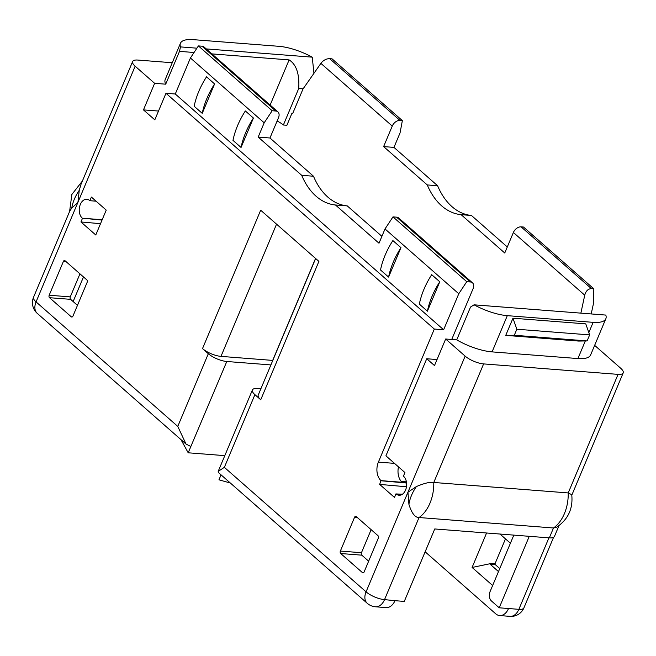 <?xml version="1.0" encoding="UTF-8"?>
<svg xmlns="http://www.w3.org/2000/svg" width="656" height="656" viewBox="0 0 656 656"><rect width="100%" height="100%" fill="white"/><g stroke="black" fill="none" stroke-linecap="round" stroke-linejoin="round"><path stroke-width="0.98" d="M211.904 53.89L289.116 59.901C296.364 64.485 299.571 74.005 298.734 88.462L283.376 125.001L286.902 125.271L291.977 113.193L292.797 113.258M298.734 88.462L303.129 88.806M291.977 113.193L292.592 113.742L302.998 88.986L320.891 63.37C323.318 60.254 326.229 58.679 329.64 58.646L399.963 120.425A6.945 4.641 131.3 0 0 392.255 126.067L383.621 146.591L427.269 184.935A69.462 46.207 94.5 0 0 461.111 214.668L504.751 253.011L513.386 232.486L584.742 295.184C585.898 290.952 588.12 288.771 591.409 288.632L593.811 288.82L593.59 302.941L591.212 313.937M580.872 313.133L584.742 295.184M425.137 551.803L495.682 613.778A13.891 9.241 -85.5 0 0 499.683 615.558A13.891 9.241 -85.5 0 0 508.523 608.522L499.216 607.8L529.269 536.313M510.417 543.217L499.954 534.033M486.58 532.992L472.09 567.456L492.64 585.505M559.002 525.62L554.468 536.411A14.17 4.723 -157.2 0 1 549.326 537.879L434.748 528.957L404.285 601.413L394.978 600.683A14.17 9.43 -85.5 0 1 386.064 607.612L375.511 606.792A14.17 9.43 -85.5 0 0 384.531 599.625L394.978 600.683M594.648 345.359L620.683 368.237A14.17 4.723 -157.2 0 1 623.2 372.903A14.17 4.723 -157.2 0 1 618.059 374.371L483.62 363.908A14.17 4.723 22.8 0 1 465.153 356.126L445.662 339.004L434.493 365.572L426.728 358.75L385.917 455.838L404.941 472.55L403.415 476.174A10.143 6.749 94.5 0 1 406.269 487.818A10.143 6.749 94.5 0 1 399.078 495.239A10.143 6.749 94.5 0 1 396.158 493.943L402.423 494.23M402.161 494.411L396.158 493.943M472.09 567.456L491.828 563.356L490.032 564.152L495.206 564.554L499.765 568.563M495.206 564.554A0.697 0.459 94.5 0 1 495.075 563.611L505.473 538.871M593.811 288.82L523.488 227.033L521.094 226.853A6.945 4.641 131.3 0 0 513.386 232.486M507.293 246.968L471.451 215.48L461.111 214.668M471.451 215.48A69.462 46.207 94.5 0 1 437.609 185.738L427.269 184.935M437.609 185.738L393.961 147.395L383.621 146.591M393.961 147.395L400.053 132.906L402.358 120.614L399.963 120.425M402.358 120.614L332.043 58.835L329.64 58.646M177.768 426.408L36.064 301.908A14.17 9.471 131.3 0 0 37.261 313.371L186.05 444.096L177.768 426.408L208.329 353.715L202.507 348.598A14.17 4.723 22.8 0 0 220.974 356.38L272.683 360.406A37.925 12.636 -157.2 0 1 272.806 360.415M208.329 353.715A14.17 4.723 22.8 0 0 226.796 361.497L270.903 364.925M202.507 348.598L260.678 210.215L318.914 261.375L260.735 399.766A14.17 4.723 -157.2 0 1 258.226 395.092L315.643 258.505M260.735 399.766L254.913 394.65A14.17 4.723 -157.2 0 1 252.404 389.976A14.17 4.723 -157.2 0 1 257.546 388.508L260.883 388.77M406.523 482.619L402.12 482.283A13.612 9.061 94.5 0 1 398.487 466.883M451.722 339.48L473.083 288.665A7.224 4.83 131.3 0 0 472.476 282.818A7.224 4.83 131.3 0 0 470.344 281.965L466.752 281.686L458.774 293.757L443.628 329.771L434.321 329.05L378.389 462.119A13.612 9.061 94.5 0 0 381.021 480.635L379.652 484.399L394.486 497.428L396.003 493.804M381.899 236.332L347.27 205.902A69.183 46.027 94.5 0 1 313.494 176.234L269.969 137.998L258.185 137.079L264.188 122.795L190.42 57.99L175.283 94.005L443.628 329.771M277.89 111.864A7.224 4.83 131.3 0 0 275.758 111.012L201.999 46.199A7.224 4.83 131.3 0 1 204.123 47.052L277.89 111.864A7.224 4.83 131.3 0 1 278.497 117.711L269.969 137.998M77.465 305.352L70.627 299.341A1.804 1.205 -85.5 0 1 70.274 296.881L79.958 273.839M368.639 561.175L361.8 555.165L340.71 553.525A1.804 1.205 -85.5 0 1 340.357 551.065L354.568 517.256A1.804 1.205 -85.5 0 1 355.716 516.346A1.804 1.205 -85.5 0 1 356.241 516.575L377.979 535.673A1.804 1.205 -85.5 0 1 378.332 538.133L364.121 571.942A1.804 1.205 -85.5 0 1 362.965 572.852A1.804 1.205 -85.5 0 1 362.448 572.622L340.71 553.525M371.14 529.663L361.456 552.713A1.804 1.205 -85.5 0 0 361.8 555.165M102.18 219.744L82.312 218.194A10.143 6.749 94.5 0 1 79.647 206.55A10.143 6.749 94.5 0 1 86.805 199.268A10.143 6.749 94.5 0 1 89.872 200.703L91.397 197.079L106.231 210.109L95.768 234.987L80.942 221.958L100.524 223.68M82.312 218.194L102.041 220.063M434.321 329.05L165.976 93.275L154.808 119.843L143.467 109.888L158.498 111.053M135.144 66.199A14.17 4.723 -157.2 0 1 132.635 61.525L81 184.352L79.237 190.355L77.941 202.286L36.064 301.908A14.17 4.723 22.8 0 1 33.546 297.242L69.848 210.879L71.766 208.116L77.941 202.286L135.144 66.199L154.636 83.32L143.467 109.888M82.467 218.333L80.942 221.958M49.175 295.241L63.394 261.432A1.804 1.205 -85.5 0 1 64.542 260.514A1.804 1.205 -85.5 0 1 65.059 260.752L86.797 279.85A1.804 1.205 -85.5 0 1 87.15 282.31L72.939 316.118A1.804 1.205 -85.5 0 1 71.791 317.028A1.804 1.205 -85.5 0 1 71.266 316.799L49.528 297.701A1.804 1.205 -85.5 0 1 49.175 295.241L70.274 296.881M201.999 46.199L198.407 45.92L190.42 57.99M165.976 93.275L175.283 94.005M275.758 111.012L272.166 110.733L264.188 122.795M313.494 176.234L301.703 175.316L258.185 137.079M347.27 205.902L335.478 204.992A69.183 46.027 94.5 0 1 301.703 175.316M472.476 282.818L398.709 218.013A7.224 4.83 131.3 0 0 396.585 217.161L392.985 216.882L385.006 228.944L379.004 243.228L335.478 204.992M458.774 293.757L385.006 228.944M400.955 247.665L392.878 240.572A69.741 46.601 131.3 0 0 380.513 269.985L388.59 277.078L400.955 247.665A69.741 46.601 131.3 0 0 388.59 277.078M419.34 304.097L427.409 311.19L439.774 281.777L431.705 274.675A69.741 46.601 131.3 0 0 419.34 304.097M214.602 83.935L206.525 76.842A69.741 46.601 131.3 0 0 194.16 106.256L202.237 113.349L214.602 83.935A69.741 46.601 131.3 0 0 202.237 113.349M232.978 140.368L241.055 147.461L253.421 118.047L245.344 110.954A69.741 46.601 131.3 0 0 232.978 140.368M466.752 281.686L392.985 216.882M272.166 110.733L198.407 45.92M439.774 281.777A69.741 46.601 131.3 0 0 427.409 311.19M253.421 118.047A69.741 46.601 131.3 0 0 241.055 147.461M381.177 480.774L406.564 483.013M379.652 484.399L406.466 486.76M154.636 83.32L165.706 84.181L179.498 51.365L194.053 52.496M132.635 61.525A14.17 4.723 -157.2 0 1 137.776 60.057L172.249 62.738M206.238 48.913L312.24 57.162A35.006 11.66 22.8 0 0 278.98 46.322L193.143 39.639A35.006 11.66 22.8 0 0 180.441 43.263L165.214 79.491A35.006 11.66 22.8 0 0 165.706 84.181M83.484 276.939L73.136 301.555M186.05 444.096L190.855 446.49L188.198 452.796L180.974 439.635M188.198 452.796L224.795 455.641M221.039 474.846L218.948 479.815L230.363 483.029M224.36 467.343L218.194 471.361L218.473 472.582L367.262 603.307A14.17 9.471 -48.7 0 1 366.064 591.843L224.36 467.343L254.913 394.65M549.326 537.879L553.484 527.99A35.006 23.288 -85.5 0 0 568.219 492.935L571.745 494.69C573.172 508.597 568.137 519.437 556.632 527.211L553.484 527.99L419.045 517.527L384.531 599.625A14.17 4.723 22.8 0 1 366.064 591.843L407.942 492.221L408.918 504.325C411.673 513.222 415.051 517.625 419.045 517.527A35.006 23.288 -85.5 0 0 433.78 482.472C430.106 481.816 424.301 483.185 416.38 486.572L407.942 492.221L465.153 356.126M618.059 374.371L568.219 492.935L433.78 482.472L483.62 363.908M445.662 339.004L456.724 339.865A35.006 11.66 22.8 0 0 492.082 351.887L577.911 358.561A35.006 11.66 22.8 0 0 590.621 354.937L605.849 318.718A35.006 11.66 22.8 0 0 605.791 315.077L474.05 304.819L470.524 307.057L456.724 339.865M426.728 358.75L437.027 359.554M474.05 304.819A35.006 11.66 22.8 0 0 507.309 315.659L593.139 322.342A35.006 11.66 22.8 0 0 605.849 318.718M505.743 335.38L512.967 318.201L585.775 323.867L589.637 334.904L587.104 340.931L578.551 341.054L505.743 335.38L514.304 335.265L587.104 340.931M512.967 318.201L516.838 329.23L514.304 335.265M516.838 329.23L589.637 334.904M190.855 446.49L226.796 361.497M312.24 57.162L313.953 73.3M180.441 43.263A35.006 11.66 22.8 0 0 180.49 46.904L179.498 51.365M180.49 46.904L196.907 48.183M277.103 121.024A14.309 4.764 -157.2 0 1 283.376 125.001M96.071 201.187L89.872 200.703M490.032 564.152L498.494 571.581M513.82 535.116L490.106 591.532A6.945 4.625 -85.5 0 0 491.451 600.978L499.216 607.8M320.891 63.37L392.255 126.067M510.024 616.361A13.891 9.241 -85.5 0 0 518.863 609.334A13.891 4.625 22.8 0 0 523.906 607.891A13.891 13.891 0 0 1 510.024 616.361L499.683 615.558M508.523 608.522L518.863 609.334L548.916 537.846M521.094 226.853L591.409 288.632M272.683 360.406L315.544 258.423M276.553 224.163L220.974 356.38M470.344 281.965L396.585 217.161M394.494 463.374L378.389 462.119M402.12 482.283L381.021 480.635M270.133 105.05L289.116 59.901M79.237 190.355A35.006 23.395 131.3 0 0 71.766 208.116M408.918 504.325A35.006 23.395 -48.7 0 1 416.38 486.572M577.911 358.561L585.316 340.956M588.834 332.592L593.139 322.342M492.082 351.887L507.309 315.659M66.076 261.637L63.394 261.432M72.34 316.881L71.266 316.799M70.627 299.341L49.528 297.701M363.514 572.704L362.448 572.622M361.456 552.713L340.357 551.065M357.258 517.461L354.568 517.256M491.828 563.356L495.075 563.611M401.292 481.455L406.4 481.848M553.566 537.338L523.906 607.891M69.602 211.462L71.857 194.479L82.41 180.99M33.546 297.242A14.17 14.17 0 0 0 37.261 313.371M252.404 389.976L218.194 471.361M367.262 603.307A14.17 14.17 0 0 0 375.511 606.792M623.2 372.903L571.811 495.157"/></g></svg>
